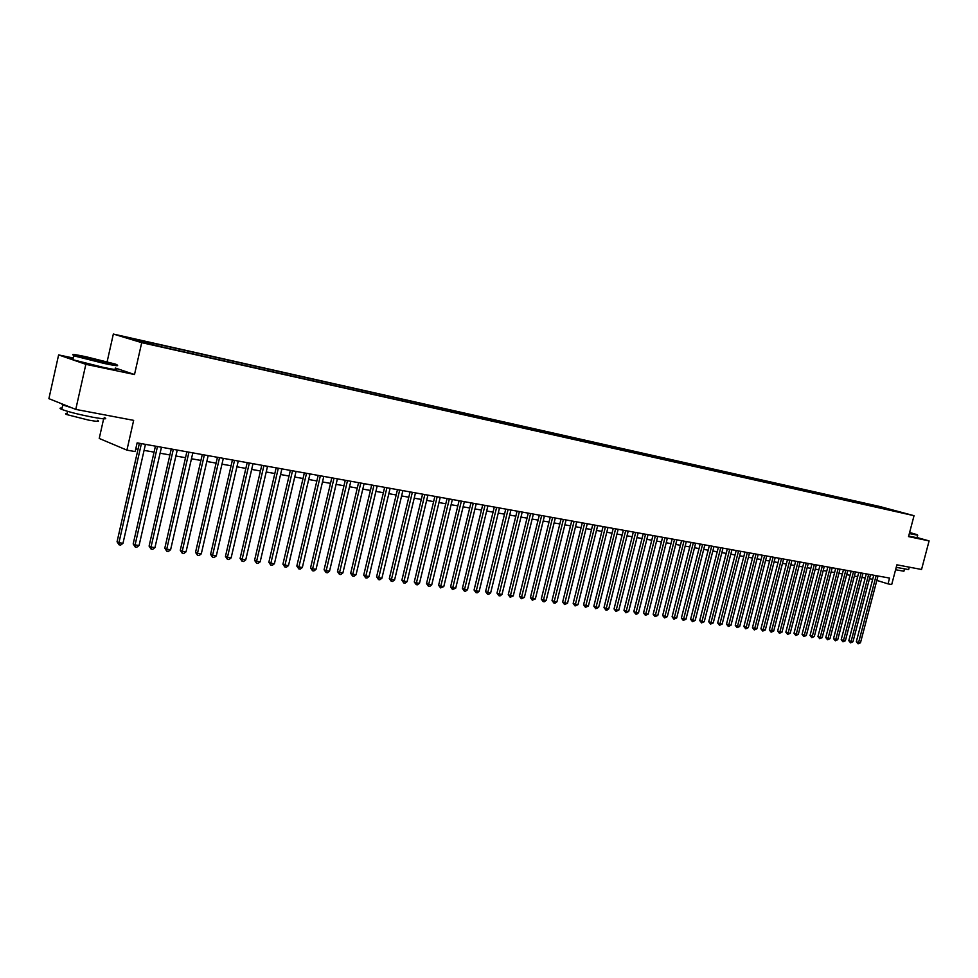 <?xml version="1.0" encoding="UTF-8"?>
<svg xmlns="http://www.w3.org/2000/svg" width="978" height="978" viewBox="0 0 978 978"><rect width="100%" height="100%" fill="white"/><g stroke="black" fill="none" stroke-linecap="round" stroke-linejoin="round"><path stroke-width="1.47" d="M152.886 345.002L145.025 343.034L152.886 345.002M103.644 418.804L99.23 438.462L126.92 450.137L135.147 451.579L137.128 442.863L889.552 578.071L888.024 583.878L891.704 584.526L896.887 564.819L921.545 569.477L929.1 540.907L917.083 537.533M73.24 358.009L58.619 354.916L48.9 398.657L75.771 409.403L85.844 364.329L134.512 374.525L141.712 342.655L113.338 334.048L107.14 361.726M141.712 342.655L914.039 515.687L879.858 506.531L113.338 334.048M58.619 354.916L85.844 364.329M900.775 512.35L907.291 514.025L900.738 512.509M879.283 507.729L878.843 506.726L872.449 505.015L140.429 340.368L128.045 337.997L139.744 341.542L163.155 347.214L892.596 510.712M878.843 506.726L892.902 510.492M126.92 450.137L133.656 420.369L75.771 409.403M914.039 515.687L908.538 536.592L929.1 540.907M876.838 580.394L888.024 583.878M135.759 448.902L138.02 449.305M144.084 450.381L154.072 452.142M160.099 453.217L169.903 454.953M175.893 456.005L185.514 457.716M191.468 458.768L200.918 460.43M206.823 461.482L216.101 463.12M221.982 464.159L231.077 465.772M236.921 466.812L245.857 468.389M251.664 469.416L260.441 470.968M266.212 471.995L274.83 473.511M280.564 474.526L289.023 476.029M294.72 477.032L303.033 478.499M308.693 479.501L316.86 480.956M322.483 481.946L330.503 483.364M336.102 484.354L343.975 485.748M349.537 486.738L357.276 488.108M362.801 489.086L370.405 490.43M375.907 491.396L383.364 492.716M388.828 493.682L396.163 494.978M401.603 495.944L408.804 497.215M414.207 498.181L421.286 499.428M426.665 500.381L433.621 501.616M438.963 502.558L445.797 503.768M451.115 504.709L457.826 505.895M463.107 506.824L469.709 507.998M474.966 508.927L481.457 510.076M486.677 511.005L493.046 512.13M498.254 513.047L504.514 514.159M509.685 515.064L515.846 516.164M520.981 517.069L527.032 518.144M532.142 519.049L538.096 520.1M543.181 520.993L549.037 522.032M554.086 522.924L559.844 523.939M564.868 524.831L570.529 525.834M575.529 526.726L581.091 527.704M586.066 528.585L591.531 529.55M596.482 530.431L601.849 531.384M606.776 532.252L612.057 533.181M616.959 534.049L622.155 534.966M627.032 535.834L632.143 536.739M636.984 537.594L642.008 538.487M646.837 539.343L651.776 540.211M656.568 541.066L661.434 541.922M666.201 542.766L670.981 543.609M675.737 544.453L680.431 545.284M685.162 546.115L689.771 546.934M694.478 547.766L699.025 548.572M703.708 549.404L708.17 550.186M712.828 551.017L717.229 551.788M721.862 552.619L726.177 553.377M730.798 554.196L735.04 554.942M739.637 555.761L743.818 556.494M748.39 557.301L752.498 558.035M757.045 558.841L761.092 559.55M765.615 560.357L769.588 561.054M774.099 561.861L778.011 562.546M782.486 563.34L786.336 564.025M790.799 564.807L794.588 565.48M799.026 566.262L802.755 566.922M807.168 567.705L810.835 568.352M815.224 569.135L818.83 569.771M823.207 570.541L826.752 571.176M831.117 571.947L834.601 572.558M838.941 573.328L842.364 573.939M846.679 574.697L850.065 575.296M854.356 576.054L857.682 576.641M861.96 577.399L865.224 577.974M869.479 578.731L872.694 579.306M872.156 506.139L872.449 505.015M145.783 341.982L145.966 342.936M886.801 509.416L886.887 508.536M134.512 374.525L115.331 368.021M873.757 575.235L856.325 641.702L858.611 642.509L876.141 575.663M860.481 642.766L858.085 643.842L858.611 642.509L860.481 642.766L878 575.993M858.085 643.842L856.325 641.702M909.418 533.242L917.34 534.734L909.626 532.46M917.706 535.198L909.332 533.597M909.271 567.154L908.623 569.599L896.227 567.338M904.442 569.233L903.916 571.225L895.591 569.758M917.657 535.369L917.034 537.704L908.66 536.127M909.552 532.729L910.481 533.059L909.491 532.961M104.279 362.887C116.284 365.356 119.927 365.735 115.221 364.036L86.027 356.738C74.572 354.354 70.538 353.865 73.949 355.246L104.279 362.887M116.822 365.1C119.597 366.322 115.453 365.784 104.389 363.51L73.729 355.809L73.032 354.892M99.646 361.334L84.952 357.655L90.526 358.254L105.575 362.056L99.646 361.334M104.145 362.202L85.819 357.936M104.218 417.472C108.24 419.379 104.291 419.269 92.36 417.154C78.827 414.501 68.631 411.921 61.785 409.415C59.291 408.376 59.389 407.912 62.091 408.034M97.397 420.344C100.306 421.738 97.445 421.677 88.827 420.161L66.846 414.599C65.061 413.841 65.147 413.498 67.079 413.572M115.184 368.669C119.292 370.259 115.404 369.843 103.509 367.422L72.849 359.733C70.318 358.828 70.392 358.547 73.044 358.865M71.7 407.777L62.775 404.99L61.418 403.669M866.288 573.89L848.806 640.688L851.08 641.495L868.672 574.318M852.963 641.751L850.567 642.839L851.08 641.495L852.963 641.751L870.542 574.661M850.567 642.839L848.806 640.688M858.745 572.533L841.202 639.661L843.476 640.468L861.141 572.961M845.383 640.724L842.975 641.825L843.476 640.468L845.383 640.724L863.024 573.304M842.975 641.825L841.202 639.661M851.141 571.176L833.525 638.622L835.799 639.441L853.525 571.604M837.73 639.698L835.298 640.798L835.799 639.441L837.73 639.698L855.432 571.947M835.298 640.798L833.525 638.622M843.452 569.795L825.774 637.583L828.048 638.389L845.836 570.223M829.992 638.646L827.559 639.759L828.048 638.389L829.992 638.646L847.767 570.565M827.559 639.759L825.774 637.583M835.689 568.389L817.95 636.519L820.224 637.338L838.073 568.817M822.192 637.595L819.735 638.707L820.224 637.338L822.192 637.595L840.016 569.172M819.735 638.707L817.95 636.519M827.84 566.983L810.041 635.455L812.327 636.262L830.236 567.411M814.307 636.531L811.838 637.644L812.327 636.262L814.307 636.531L832.205 567.766M811.838 637.644L810.041 635.455M819.931 565.565L802.058 634.367L804.344 635.187L822.315 565.993M806.349 635.468L803.855 636.58L804.344 635.187L806.349 635.468L824.295 566.348M803.855 636.58L802.058 634.367M811.923 564.123L794.002 633.279L796.275 634.099L814.319 564.55M798.305 634.38L795.799 635.504L796.275 634.099L798.305 634.38L816.324 564.917M795.799 635.504L794.002 633.279M803.855 562.668L785.86 632.179L788.134 633.01L806.239 563.108M790.187 633.279L787.657 634.416L788.134 633.01L790.187 633.279L808.268 563.462M787.657 634.416L785.86 632.179M795.689 561.213L777.632 631.067L779.918 631.898L798.085 561.641M781.984 632.179L779.442 633.304L779.918 631.898L781.984 632.179L800.126 562.008M779.442 633.304L777.632 631.067M787.449 559.722L769.331 629.942L771.605 630.773L789.833 560.149M773.696 631.054L771.141 632.191L771.605 630.773L773.696 631.054L791.899 560.528M771.141 632.191L769.331 629.942M779.124 558.23L760.933 628.817L763.219 629.649L781.508 558.658M765.322 629.93L762.754 631.079L763.219 629.649L765.322 629.93L783.598 559.037M762.754 631.079L760.933 628.817M770.713 556.714L752.461 627.668L754.735 628.499L773.097 557.142M756.862 628.793L754.282 629.942L754.735 628.499L756.862 628.793L775.212 557.521M754.282 629.942L752.461 627.668M762.204 555.186L743.891 626.507L746.177 627.35L764.6 555.626M748.317 627.631L745.725 628.793L746.177 627.35L748.317 627.631L766.728 556.005M745.725 628.793L743.891 626.507M753.622 553.646L735.248 625.333L737.522 626.177L756.006 554.074M739.686 626.47L737.07 627.631L737.522 626.177L739.686 626.47L758.17 554.465M737.07 627.631L735.248 625.333M744.943 552.093L726.495 624.16L728.769 625.003L747.339 552.521M730.969 625.297L728.329 626.458L728.769 625.003L730.969 625.297L749.515 552.912M728.329 626.458L726.495 624.16M736.177 550.516L717.669 622.962L719.942 623.805L738.561 550.944M722.155 624.111L719.502 625.284L719.942 623.805L722.155 624.111L740.762 551.335M719.502 625.284L717.669 622.962M727.314 548.927L708.744 621.751L711.006 622.607L729.71 549.355M713.255 622.9L710.578 624.086L711.006 622.607L713.255 622.9L731.935 549.746M710.578 624.086L708.744 621.751M718.365 547.313L699.722 620.541L701.984 621.385L720.749 547.741M704.258 621.69L701.568 622.876L701.984 621.385L704.258 621.69L722.999 548.145M701.568 622.876L699.722 620.541M709.319 545.687L690.602 619.306L692.876 620.162L711.703 546.115M695.162 620.468L692.461 621.653L692.876 620.162L695.162 620.468L713.977 546.519M692.461 621.653L690.602 619.306M700.175 544.049L681.385 618.059L683.659 618.915L702.559 544.477M685.969 619.221L683.243 620.419L683.659 618.915L685.969 619.221L704.857 544.88M683.243 620.419L681.385 618.059M690.933 542.387L672.082 616.8L674.343 617.656L693.316 542.814M676.678 617.974L673.94 619.172L674.343 617.656L676.678 617.974L695.639 543.23M673.94 619.172L672.082 616.8M681.593 540.7L662.668 615.529L664.93 616.384L683.964 541.127M667.289 616.702L664.527 617.913L664.93 616.384L667.289 616.702L686.311 541.555M664.527 617.913L662.668 615.529M672.143 539.012L653.157 614.245L655.407 615.101L674.527 539.428M657.803 615.431L655.028 616.641L655.407 615.101L657.803 615.431L676.898 539.856M655.028 616.641L653.157 614.245M662.595 537.289L643.536 612.937L645.798 613.805L664.967 537.717M648.206 614.135L645.407 615.358L645.798 613.805L648.206 614.135L667.375 538.144M645.407 615.358L643.536 612.937M652.937 535.553L633.817 611.629L636.067 612.497L655.321 535.981M638.512 612.827L636.666 614.184L635.688 614.05L636.067 612.497L638.512 612.827L657.742 536.421M635.688 614.05L633.817 611.629M643.182 533.805L623.988 610.296L626.238 611.164L645.553 534.232M628.707 611.507L625.871 612.729L626.238 611.164L628.707 611.507L648.011 534.673M625.871 612.729L623.988 610.296M633.316 532.032L614.05 608.952L616.287 609.832L635.688 532.46M618.793 610.162L615.932 611.409L616.287 609.832L618.793 610.162L638.169 532.9M615.932 611.409L614.05 608.952M623.341 530.235L604.001 607.595L606.238 608.475L625.7 530.663M608.768 608.817L606.898 610.199L605.883 610.052L606.238 608.475L608.768 608.817L628.206 531.115M605.883 610.052L604.001 607.595M613.243 528.426L593.829 606.226L596.079 607.106L615.614 528.853M598.622 607.448L595.724 608.695L596.079 607.106L598.622 607.448L618.145 529.306M595.724 608.695L593.829 606.226M603.047 526.592L583.56 604.832L585.798 605.712L605.406 527.02M588.377 606.067L585.455 607.326L585.798 605.712L588.377 606.067L607.974 527.472M585.455 607.326L583.56 604.832M592.729 524.734L573.169 603.426L575.394 604.318L595.089 525.162M578.01 604.661L575.064 605.932L575.394 604.318L578.01 604.661L597.68 525.626M575.064 605.932L573.169 603.426M582.289 522.863L562.656 602.008L564.881 602.9L584.636 523.279M567.521 603.255L564.563 604.526L564.881 602.9L567.521 603.255L587.265 523.756M564.563 604.526L562.656 602.008M571.727 520.968L552.02 600.565L554.245 601.458L574.086 521.384M556.922 601.825L555.003 603.243L553.939 603.096L554.245 601.458L556.922 601.825L576.727 521.861M553.939 603.096L552.02 600.565M561.054 519.049L541.274 599.111L543.487 600.015L563.401 519.465M546.189 600.37L544.269 601.8L543.193 601.653L543.487 600.015L546.189 600.37L566.079 519.954M543.193 601.653L541.274 599.111M550.247 517.105L530.394 597.644L532.607 598.548L552.594 517.521M535.345 598.915L532.313 600.199L532.607 598.548L535.345 598.915L555.308 518.01M532.313 600.199L530.394 597.644M539.318 515.137L519.391 596.152L521.604 597.057L541.653 515.553M524.367 597.436L521.311 598.732L521.604 597.057L524.367 597.436L544.404 516.054M521.311 598.732L519.391 596.152M528.254 513.157L508.254 594.648L510.455 595.553L530.589 513.572M513.254 595.932L510.186 597.24L510.455 595.553L513.254 595.932L533.365 514.073M510.186 597.24L508.254 594.648M517.069 511.139L496.995 593.133L499.183 594.037L519.391 511.555M502.02 594.416L500.051 595.883L498.927 595.724L499.183 594.037L502.02 594.416L522.203 512.069M498.927 595.724L496.995 593.133M505.748 509.11L485.589 591.592L487.79 592.497L508.071 509.526M490.65 592.888L488.682 594.355L487.533 594.196L487.79 592.497L490.65 592.888L510.919 510.039M487.533 594.196L485.589 591.592M494.293 507.044L474.061 590.027L476.249 590.944L496.604 507.46M479.147 591.335L477.166 592.815L476.005 592.656L476.249 590.944L479.147 591.335L499.489 507.985M476.005 592.656L474.061 590.027M482.692 504.966L462.386 588.45L464.562 589.367L485.002 505.381M467.496 589.758L465.504 591.25L464.33 591.091L464.562 589.367L467.496 589.758L487.912 505.907M464.33 591.091L462.386 588.45M470.956 502.851L450.577 586.861L452.741 587.766L473.266 503.267M455.711 588.169L452.521 589.514L452.741 587.766L455.711 588.169L476.213 503.804M452.521 589.514L450.577 586.861M459.073 500.724L438.621 585.235L440.785 586.152L461.371 501.127M443.792 586.568L440.577 587.912L440.785 586.152L443.792 586.568L464.367 501.665M440.577 587.912L438.621 585.235M447.056 498.56L426.518 583.597L428.67 584.526L449.342 498.976M431.714 584.93L429.684 586.458L428.474 586.287L428.67 584.526L431.714 584.93L452.362 499.514M428.474 586.287L426.518 583.597M434.88 496.372L414.269 581.947L416.408 582.876L437.166 496.787M419.489 583.291L417.459 584.807L416.225 584.648L416.408 582.876L419.489 583.291L440.222 497.337M416.225 584.648L414.269 581.947M422.557 494.159L401.86 580.272L404 581.201L424.831 494.562M407.117 581.617L405.075 583.157L403.828 582.986L404 581.201L407.117 581.617L427.924 495.125M403.828 582.986L401.86 580.272M410.075 491.91L389.305 578.573L391.432 579.502L412.349 492.325M394.586 579.93L392.533 581.47L391.273 581.311L391.432 579.502L394.586 579.93L415.479 492.888M391.273 581.311L389.305 578.573M397.447 489.648L376.591 576.849L378.706 577.79L399.696 490.051M381.909 578.218L379.843 579.771L378.559 579.599L378.706 577.79L381.909 578.218L402.875 490.626M378.559 579.599L376.591 576.849M384.647 487.35L363.718 575.113L365.833 576.054L386.897 487.753M369.061 576.482L366.982 578.047L365.686 577.876L365.833 576.054L369.061 576.482L390.112 488.328M365.686 577.876L363.718 575.113M371.689 485.015L350.674 573.352L352.777 574.294L373.926 485.418M356.053 574.734L353.963 576.311L352.655 576.128L352.777 574.294L356.053 574.734L377.19 486.005M352.655 576.128L350.674 573.352M358.571 482.655L337.471 571.568L339.562 572.509L360.796 483.059M342.887 572.949L340.784 574.538L339.452 574.367L339.562 572.509L342.887 572.949L364.097 483.658M339.452 574.367L337.471 571.568M345.271 480.271L324.097 569.758L326.175 570.7L347.496 480.675M329.537 571.152L327.434 572.753L326.09 572.57L326.175 570.7L329.537 571.152L350.833 481.274M326.09 572.57L324.097 569.758M331.811 477.851L310.552 567.925L312.618 568.878L334.011 478.242M316.028 569.33L313.901 570.944L312.544 570.761L312.618 568.878L316.028 569.33L337.398 478.853M312.544 570.761L310.552 567.925M318.168 475.394L296.823 566.066L298.889 567.02L320.368 475.797M302.336 567.484L300.209 569.11L298.828 568.915L298.889 567.02L302.336 567.484L323.791 476.408M298.828 568.915L296.823 566.066M304.341 472.912L282.923 564.196L284.977 565.15L306.53 473.303M288.473 565.614L286.322 567.24L284.928 567.057L284.977 565.15L288.473 565.614L310.002 473.939M284.928 567.057L282.923 564.196M290.344 470.394L268.84 562.289L270.869 563.242L292.52 470.785M274.415 563.719L272.263 565.357L270.845 565.174L270.869 563.242L274.415 563.719L296.041 471.42M270.845 565.174L268.84 562.289M276.151 467.851L254.573 560.357L256.591 561.311L278.314 468.242M260.172 561.8L258.009 563.45L256.578 563.255L256.591 561.311L260.172 561.8L281.884 468.878M256.578 563.255L254.573 560.357M261.774 465.259L240.099 558.401L242.116 559.367L263.913 465.65M245.747 559.856L243.571 561.519L242.116 561.323L242.116 559.367L245.747 559.856L267.532 466.298M242.116 561.323L240.099 558.401M247.189 462.643L225.453 556.421L227.434 557.387L249.329 463.034M231.126 557.876L228.925 559.55L227.458 559.355L227.434 557.387L231.126 557.876L252.996 463.694M227.458 559.355L225.453 556.421M232.422 459.99L210.588 554.416L212.568 555.382L234.537 460.369M216.309 555.883L214.096 557.57L212.605 557.374L212.568 555.382L216.309 555.883L238.253 461.041M212.605 557.374L210.588 554.416M217.446 457.301L195.527 552.374L197.495 553.34L219.549 457.68M201.285 553.854L199.06 555.553L197.544 555.357L197.495 553.34L201.285 553.854L223.314 458.352M197.544 555.357L195.527 552.374M202.263 454.574L180.27 550.308L182.214 551.286L204.353 454.953M186.052 551.8L183.815 553.511L182.287 553.303L182.214 551.286L186.052 551.8L208.167 455.638M182.287 553.303L180.27 550.308M186.871 451.812L164.793 548.218L166.725 549.196L188.95 452.178M170.612 549.722L168.363 551.445L166.81 551.237L166.725 549.196L170.612 549.722L192.813 452.875M166.81 551.237L164.793 548.218M171.26 449L149.096 546.103L151.015 547.081L173.314 449.367M154.952 547.607L152.702 549.343L151.125 549.135L151.015 547.081L154.952 547.607L177.25 450.076M151.125 549.135L149.096 546.103M155.429 446.151L133.191 543.951L135.086 544.929L157.47 446.518M139.084 545.467L136.81 547.215L135.208 546.995L135.086 544.929L139.084 545.467L161.456 447.239M135.208 546.995L133.191 543.951M139.377 443.279L117.054 541.763L118.925 542.753L141.407 443.633M122.983 543.291L120.697 545.052L119.084 544.844L118.925 542.753L122.983 543.291L145.441 444.367M119.084 544.844L117.054 541.763M72.849 359.733L73.729 355.809M67.568 411.347L66.846 414.599M61.785 409.415L62.775 404.99M73.949 355.246L73.301 355.662"/></g></svg>
